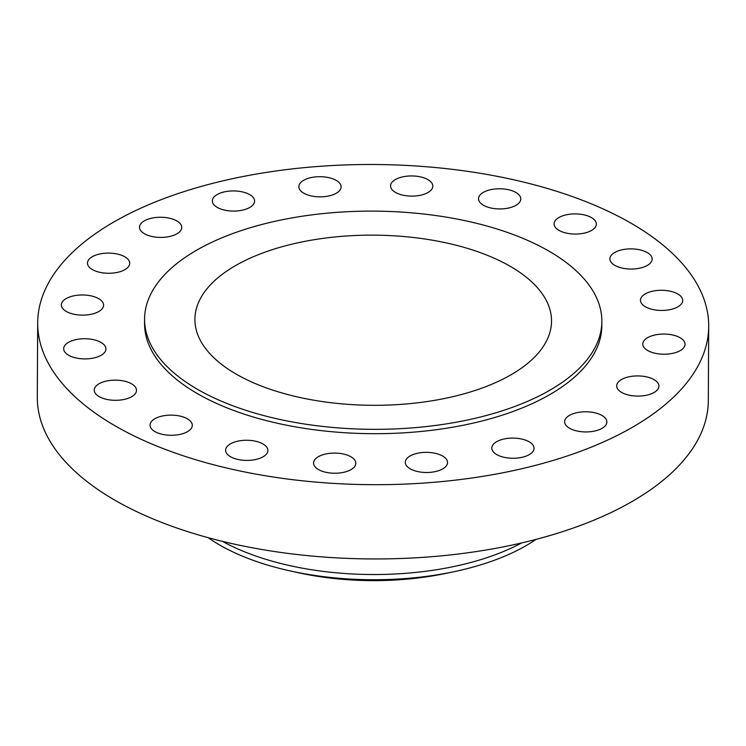 <?xml version="1.0" encoding="UTF-8"?>
<svg xmlns="http://www.w3.org/2000/svg" width="746" height="746" viewBox="0 0 746 746"><rect width="100%" height="100%" fill="white"/><g stroke="black" fill="none" stroke-linecap="round" stroke-linejoin="round"><path stroke-width="1.12" d="M676.137 293.113A21.121 10.08 0.3 0 0 653.272 291.061A21.121 10.08 0.3 0 0 640.46 300.256A21.121 10.08 0.3 0 0 647.024 307.613A21.121 10.08 0.3 0 0 669.889 309.665A21.121 10.08 0.3 0 0 682.702 300.47A21.121 10.08 0.3 0 0 676.137 293.113M678.468 336.894A21.121 10.08 0.3 0 0 655.603 334.842A21.121 10.08 0.3 0 0 642.791 344.027A21.121 10.08 0.3 0 0 649.365 351.385A21.121 10.08 0.3 0 0 672.221 353.445A21.121 10.08 0.3 0 0 685.042 344.251A21.121 10.08 0.3 0 0 678.468 336.894M652.34 378.754A21.121 10.08 0.3 0 0 629.484 376.702A21.121 10.08 0.3 0 0 616.662 385.896A21.121 10.08 0.3 0 0 623.236 393.254A21.121 10.08 0.3 0 0 646.092 395.305A21.121 10.08 0.3 0 0 658.914 386.111A21.121 10.08 0.3 0 0 652.34 378.754M600.316 414.608A21.121 10.08 0.3 0 0 577.46 412.557A21.121 10.08 0.3 0 0 564.638 421.742A21.121 10.08 0.3 0 0 571.212 429.099A21.121 10.08 0.3 0 0 594.068 431.16A21.121 10.08 0.3 0 0 606.89 421.966A21.121 10.08 0.3 0 0 600.316 414.608M527.487 440.942A21.121 10.08 0.3 0 0 504.622 438.881A21.121 10.08 0.3 0 0 491.81 448.076A21.121 10.08 0.3 0 0 498.375 455.433A21.121 10.08 0.3 0 0 521.24 457.485A21.121 10.08 0.3 0 0 534.052 448.299A21.121 10.08 0.3 0 0 527.487 440.942M440.97 455.172A21.121 10.08 0.3 0 0 418.114 453.12A21.121 10.08 0.3 0 0 405.292 462.306A21.121 10.08 0.3 0 0 411.867 469.663A21.121 10.08 0.3 0 0 434.722 471.724A21.121 10.08 0.3 0 0 447.544 462.529A21.121 10.08 0.3 0 0 440.97 455.172M349.249 455.918A21.121 10.08 0.3 0 0 326.394 453.857A21.121 10.08 0.3 0 0 313.572 463.052A21.121 10.08 0.3 0 0 320.146 470.409A21.121 10.08 0.3 0 0 343.001 472.46A21.121 10.08 0.3 0 0 355.823 463.275A21.121 10.08 0.3 0 0 349.249 455.918M261.296 443.096A21.121 10.08 0.3 0 0 238.44 441.035A21.121 10.08 0.3 0 0 225.618 450.23A21.121 10.08 0.3 0 0 232.192 457.587A21.121 10.08 0.3 0 0 255.048 459.639A21.121 10.08 0.3 0 0 267.87 450.453A21.121 10.08 0.3 0 0 261.296 443.096M185.726 417.965A21.121 10.08 0.3 0 0 162.861 415.904A21.121 10.08 0.3 0 0 150.049 425.099A21.121 10.08 0.3 0 0 156.613 432.456A21.121 10.08 0.3 0 0 179.478 434.508A21.121 10.08 0.3 0 0 192.291 425.323A21.121 10.08 0.3 0 0 185.726 417.965M129.925 382.978A21.121 10.08 0.3 0 0 107.06 380.926A21.121 10.08 0.3 0 0 94.248 390.121A21.121 10.08 0.3 0 0 100.813 397.478A21.121 10.08 0.3 0 0 123.677 399.53A21.121 10.08 0.3 0 0 136.49 390.345A21.121 10.08 0.3 0 0 129.925 382.978M99.358 341.575A21.121 10.08 0.3 0 0 76.502 339.523A21.121 10.08 0.3 0 0 63.68 348.718A21.121 10.08 0.3 0 0 70.255 356.075A21.121 10.08 0.3 0 0 93.11 358.127A21.121 10.08 0.3 0 0 105.932 348.932A21.121 10.08 0.3 0 0 99.358 341.575M97.027 297.803A21.121 10.08 0.3 0 0 74.171 295.752A21.121 10.08 0.3 0 0 61.349 304.937A21.121 10.08 0.3 0 0 67.923 312.294A21.121 10.08 0.3 0 0 90.779 314.355A21.121 10.08 0.3 0 0 103.601 305.161A21.121 10.08 0.3 0 0 97.027 297.803M123.155 255.943A21.121 10.08 0.3 0 0 100.29 253.882A21.121 10.08 0.3 0 0 87.478 263.077A21.121 10.08 0.3 0 0 94.043 270.434A21.121 10.08 0.3 0 0 116.908 272.486A21.121 10.08 0.3 0 0 129.72 263.301A21.121 10.08 0.3 0 0 123.155 255.943M175.179 220.089A21.121 10.08 0.3 0 0 152.315 218.037A21.121 10.08 0.3 0 0 139.502 227.222A21.121 10.08 0.3 0 0 146.076 234.58A21.121 10.08 0.3 0 0 168.932 236.641A21.121 10.08 0.3 0 0 181.754 227.446A21.121 10.08 0.3 0 0 175.179 220.089M248.008 193.755A21.121 10.08 0.3 0 0 225.152 191.703A21.121 10.08 0.3 0 0 212.33 200.888A21.121 10.08 0.3 0 0 218.904 208.255A21.121 10.08 0.3 0 0 241.769 210.307A21.121 10.08 0.3 0 0 254.582 201.112A21.121 10.08 0.3 0 0 248.008 193.755M334.525 179.525A21.121 10.08 0.3 0 0 311.66 177.464A21.121 10.08 0.3 0 0 298.848 186.659A21.121 10.08 0.3 0 0 305.412 194.016A21.121 10.08 0.3 0 0 328.277 196.067A21.121 10.08 0.3 0 0 341.09 186.882A21.121 10.08 0.3 0 0 334.525 179.525M426.246 178.779A21.121 10.08 0.3 0 0 403.381 176.727A21.121 10.08 0.3 0 0 390.568 185.913A21.121 10.08 0.3 0 0 397.142 193.279A21.121 10.08 0.3 0 0 419.998 195.331A21.121 10.08 0.3 0 0 432.82 186.136A21.121 10.08 0.3 0 0 426.246 178.779M514.199 191.601A21.121 10.08 0.3 0 0 491.334 189.549A21.121 10.08 0.3 0 0 478.522 198.734A21.121 10.08 0.3 0 0 485.096 206.101A21.121 10.08 0.3 0 0 507.951 208.153A21.121 10.08 0.3 0 0 520.773 198.958A21.121 10.08 0.3 0 0 514.199 191.601M645.57 251.71A21.121 10.08 0.3 0 0 622.714 249.658A21.121 10.08 0.3 0 0 609.892 258.853A21.121 10.08 0.3 0 0 616.466 266.21A21.121 10.08 0.3 0 0 639.331 268.262A21.121 10.08 0.3 0 0 652.144 259.067A21.121 10.08 0.3 0 0 645.57 251.71M589.769 216.732A21.121 10.08 0.3 0 0 566.913 214.68A21.121 10.08 0.3 0 0 554.091 223.865A21.121 10.08 0.3 0 0 560.666 231.232A21.121 10.08 0.3 0 0 583.531 233.284A21.121 10.08 0.3 0 0 596.343 224.089A21.121 10.08 0.3 0 0 589.769 216.732M294.157 571.772A179.562 85.678 0.3 0 0 449.633 572.592M208.106 537.661A198.818 94.873 0.3 0 0 235.391 553.084A198.818 94.873 0.3 0 0 536.038 539.377M222.448 541.363A198.818 94.873 0.3 0 0 235.419 547.872A198.818 94.873 0.3 0 0 521.659 542.929M37.692 322.841L37.3 397.096A335.514 160.092 0.3 0 0 141.675 513.966A335.514 160.092 0.3 0 0 504.744 546.585A335.514 160.092 0.3 0 0 708.308 400.611L708.7 326.347A335.514 160.092 0.3 0 0 604.325 209.486A335.514 160.092 0.3 0 0 241.256 176.867A335.514 160.092 0.3 0 0 37.692 322.841A335.514 160.092 0.3 0 0 142.066 439.702A335.514 160.092 0.3 0 0 505.135 472.321A335.514 160.092 0.3 0 0 708.7 326.347M144.575 319.027L144.556 323.4A228.64 109.103 0.3 0 0 215.687 403.036A228.64 109.103 0.3 0 0 463.107 425.267A228.64 109.103 0.3 0 0 601.836 325.788L601.854 321.423A228.64 109.103 0.3 0 0 530.732 241.779A228.64 109.103 0.3 0 0 283.303 219.548A228.64 109.103 0.3 0 0 144.575 319.027A228.64 109.103 0.3 0 0 215.706 398.672A228.64 109.103 0.3 0 0 463.126 420.903A228.64 109.103 0.3 0 0 601.854 321.423M496.062 259.048A178.322 85.081 0.3 0 0 303.09 241.713A178.322 85.081 0.3 0 0 194.902 319.297A178.322 85.081 0.3 0 0 250.376 381.402A178.322 85.081 0.3 0 0 443.338 398.737A178.322 85.081 0.3 0 0 551.536 321.162A178.322 85.081 0.3 0 0 496.062 259.048"/></g></svg>

